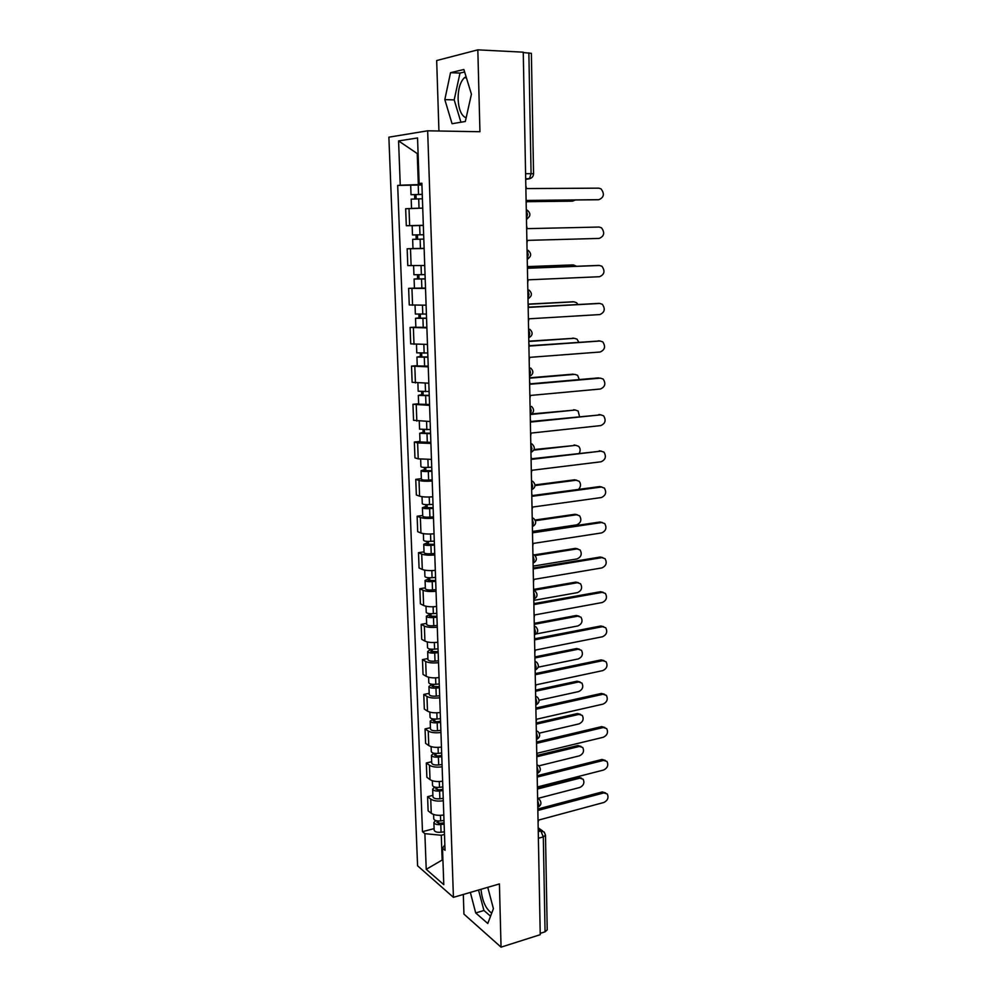 <?xml version="1.0" encoding="UTF-8"?>
<svg xmlns="http://www.w3.org/2000/svg" width="997" height="997" viewBox="0 0 997 997"><rect width="100%" height="100%" fill="white"/><g stroke="black" fill="none" stroke-linecap="round" stroke-linejoin="round"><path stroke-width="1.5" d="M466.135 117.858C461.399 115.889 458.72 109.645 458.097 99.114C458.072 89.082 460.165 81.953 464.378 77.729L466.073 76.694M463.318 894.459L463.941 914.112L501.055 947.15L540.237 934.688L523.251 52.168L477.825 49.85L436.674 60.543L438.929 131.006M427.663 130.806L388.88 137.175L417.581 865.795L453.423 897.35L427.663 130.806L479.943 131.729L477.825 49.85M491.733 913.102C485.838 909.052 482.261 901.114 480.99 889.299M501.055 947.15L499.422 883.928L453.423 897.35M538.38 838.265L543.303 836.894L545.496 835.162L547.216 929.852L545.06 931.821L543.303 836.894L540.848 830.962L538.206 829.093M540.212 933.354L545.06 931.821M523.263 52.554L531.376 53.327L533.557 173.802L531.077 173.69L528.859 52.841M411.711 208.423L422.728 208.111L405.667 208.734L406.302 225.733L423.326 225.297M423.326 225.397L406.302 225.733M424.136 248.54L407.162 248.776L407.785 265.576L424.722 265.489M415.724 248.527L407.162 248.776M425.52 288.445L408.633 288.357L409.256 304.957L426.105 305.194M414.428 288.096L408.633 288.357M426.89 327.888L410.091 327.452L410.702 343.865L427.464 344.426M415.849 327.103L410.091 327.452M428.249 366.859L411.537 366.098L412.135 382.312L428.81 383.197M417.245 365.662L411.537 366.098M429.582 405.355L412.957 404.296L413.556 420.31L430.143 421.519M418.64 403.773L412.957 404.296M430.903 443.416L417.631 442.942L414.366 442.032L414.951 457.872L418.217 458.857L431.464 459.38M420.011 441.434L414.366 442.032M432.212 481.028C426.417 481.439 422.018 481.239 419.014 480.429L415.761 479.345L416.347 494.998L419.587 496.145C422.591 497.017 426.978 497.241 432.76 496.805M421.37 478.672L415.761 479.345M433.508 518.203C427.738 518.652 423.364 518.415 420.373 517.468L417.132 516.234L417.706 531.7L420.946 533.009C423.924 534.006 428.299 534.267 434.044 533.794M422.703 515.474L417.132 516.234M434.779 554.943C429.046 555.441 424.697 555.155 421.719 554.095L418.491 552.687L419.064 567.991L422.292 569.461C425.258 570.571 429.595 570.87 435.315 570.371M424.024 551.852L418.491 552.687M436.038 591.271C430.343 591.807 426.018 591.47 423.052 590.286L419.837 588.729L420.398 603.858L423.613 605.478C426.566 606.712 430.891 607.061 436.574 606.512M425.345 587.831L419.837 588.729M437.284 627.188C431.626 627.749 427.327 627.387 424.373 626.079L421.17 624.371L421.719 639.326L424.921 641.096C427.875 642.454 432.162 642.841 437.808 642.255M426.641 623.387L421.17 624.371M438.518 662.681C432.897 663.292 428.61 662.88 425.682 661.472L422.479 659.603L423.027 674.396L426.218 676.315C429.159 677.786 433.421 678.209 439.041 677.586M427.912 658.556L422.479 659.603M439.739 697.788C434.144 698.423 429.894 697.987 426.965 696.454L423.775 694.448L424.323 709.066L427.501 711.135C430.417 712.718 434.68 713.179 440.25 712.519M429.184 693.326L423.775 694.448M440.948 732.496C435.39 733.169 431.153 732.683 428.236 731.05L425.058 728.907L425.607 743.363L428.772 745.569C431.676 747.252 435.901 747.75 441.459 747.065M430.43 727.71L425.058 728.907M442.145 766.818C436.611 767.528 432.399 767.005 429.495 765.26L426.33 762.979L426.866 777.274L430.019 779.629C432.922 781.411 437.122 781.947 442.643 781.224M431.676 761.72L426.33 762.979M443.316 800.765C437.82 801.501 433.633 800.952 430.741 799.096L427.588 796.678L428.124 810.823L431.265 813.303C434.144 815.197 438.331 815.77 443.815 815.01M432.897 795.357L427.588 796.678M418.117 154.273L417.257 154.261L418.329 184.619L421.918 184.607M418.329 184.619L400.246 185.205L398.576 140.926L417.544 137.96L419.139 183.473L421.881 183.697M444.849 844.87L442.506 848.21L445.036 850.304L421.868 183.224L419.139 183.473M442.506 848.21L443.79 884.675L426.23 869.322L424.872 833.654L441.285 835.262L442.145 859.8L442.93 860.473M400.246 185.205L397.691 185.43L422.479 831.672L424.872 833.654M465.325 121.484L471.431 94.204L463.867 69.503L450.532 72.681L444.824 99.613L452.065 123.728L465.325 121.484M470.347 892.415L475.719 912.953L487.782 923.509L493.415 908.666L487.757 887.33M442.905 859.601L426.23 869.322M444.488 834.414L441.285 835.262M418.104 154.149L398.576 140.926M421.93 184.956L397.691 185.43M434.106 828.619L422.479 831.672M464.627 71.983L459.991 73.08L454.183 99.899L460.938 122.232M454.183 99.899L444.824 99.613M459.991 73.08L450.532 72.681M478.535 890.022L483.931 910.485L490.561 916.193M483.931 910.485L475.719 912.953M526.167 203.338L526.653 200.447L598.873 199.674C604.02 197.418 604.73 193.817 601.017 188.857L598.773 188.159L526.416 188.57L525.818 185.679M597.452 199.749L526.653 200.522M422.254 194.427L411.026 194.727L410.689 185.367M422.254 194.34L411.026 194.727M416.16 198.877L416.011 194.552M526.615 201.618L572.677 201.107L575.369 199.998M422.404 198.764L411.188 199.138L411.524 208.423M571.356 201.182L526.615 201.693M414.727 198.926L414.578 194.801M526.927 243.243L527.413 240.377L599.197 238.42C604.232 236.202 605.005 232.662 601.478 227.79L599.097 227.042L527.189 228.649L526.59 225.796M527.687 282.674L528.173 279.833L599.521 276.717C604.456 274.536 605.266 271.059 601.939 266.261L599.421 265.464L527.949 268.243L527.363 265.439M527.949 268.143L598.138 265.439M423.65 234.731L412.484 234.968L412.147 225.721L423.339 225.447M424.124 248.34L420.447 248.427L420.123 239.18L423.812 239.093L415.911 239.255L417.606 239.193L417.456 234.868M420.123 239.18L412.646 239.33L416.173 239.218L416.023 234.906M420.447 248.427L412.982 248.527L412.646 239.33M417.606 239.23L416.173 239.218M425.046 274.624L413.942 274.736L413.605 265.688M425.183 278.836L417.344 278.961L419.014 278.824L418.877 274.798M576.528 266.249L573.462 264.953L527.799 266.697M425.196 278.948L414.091 279.035L417.593 278.761L417.456 274.823M425.507 288.071L414.428 288.133L414.091 279.035M527.774 266.598L572.266 264.928M419.027 279.01L417.593 278.761M528.435 321.645L528.921 318.816L599.833 314.566C604.681 312.435 605.515 309.008 602.362 304.297L599.745 303.449L528.697 307.375L528.111 304.608M528.697 307.163L598.898 303.4M529.183 360.154L529.656 357.362L600.144 352.003C604.892 349.885 605.777 346.52 602.786 341.896L600.057 341.011L529.444 346.046L528.859 343.317M529.432 345.735L599.646 340.962M529.918 398.214L530.392 395.448L600.456 389.004C605.117 386.911 606.026 383.608 603.197 379.072L600.368 378.137L530.167 384.256L529.594 381.577M530.167 383.845L598.661 377.888M426.417 314.055L415.363 314.03L415.051 305.344M426.554 318.118L418.752 318.193L420.41 317.981L420.285 314.254M577.911 304.446L576.503 302.652L573.911 301.829L528.111 304.297M426.554 318.317L415.525 318.28L418.989 317.844L418.865 314.267M426.878 327.34L415.849 327.265L415.525 318.28M528.098 304.11L573.163 301.779M420.422 318.317L418.989 317.844M427.763 353.013L416.783 352.851L416.484 344.526M427.9 356.938L420.148 356.963L421.793 356.677L421.669 353.237M578.796 342.22L577.051 339.167L574.359 338.307L528.821 341.46M427.912 357.225L416.933 357.051L420.385 356.465L420.26 353.237M428.224 366.148L417.257 365.936L416.933 357.051M528.821 341.173L574.035 338.27M421.818 357.163L420.385 356.465M429.096 391.509L418.179 391.223L417.893 383.234M429.233 395.298L421.519 395.286L423.164 394.924L423.052 391.771M579.319 379.57L577.587 375.283L574.808 374.373L529.532 378.199M429.246 395.684L418.329 395.373L421.756 394.625L421.644 391.759M429.557 404.495L418.653 404.159L418.329 395.373M529.519 377.826L573.2 374.137M423.177 395.547L421.756 394.625M530.641 435.826L531.114 433.084L600.767 425.594C605.341 423.526 606.276 420.26 603.596 415.811L600.68 414.839L530.903 422.03L530.317 419.388M530.89 421.519L600.879 414.827M430.43 429.557L419.563 429.146L419.288 421.494M430.554 433.209L422.878 433.147L424.51 432.723L424.41 429.844M579.519 416.522L578.123 410.988L575.244 410.041L530.716 414.49M430.567 433.683L419.712 433.259L423.102 432.349L423.015 429.819M430.866 442.394L420.024 441.933L419.712 433.259M531.713 413.917L575.481 410.029M424.535 433.483L423.102 432.349M531.351 473.014L531.825 470.297L601.066 461.773C605.553 459.717 606.525 456.514 603.983 452.14L600.979 451.143L531.613 459.368L531.04 456.763M531.6 458.77L601.378 451.118M431.726 467.169L428.187 467.406C423.912 467.581 421.494 467.331 420.921 466.633L420.659 459.318M431.851 470.684L424.224 470.584L425.844 470.086L425.744 467.481M579.344 453.112C580.59 450.494 580.354 448.226 578.634 446.307L575.68 445.335L533.781 450.146M431.875 471.245L428.324 471.481C424.061 471.656 421.644 471.394 421.07 470.684L424.448 469.649L424.361 467.443M432.175 479.844L428.623 480.093C424.373 480.28 421.955 480.006 421.382 479.27L421.07 470.684M534.043 449.56L576.104 445.31M425.869 470.983L425.844 470.086L424.448 469.649M532.062 509.779L532.523 507.074L601.365 497.54C605.777 495.509 606.774 492.344 604.356 488.056L601.278 487.035L532.323 496.282L531.75 493.702M532.298 495.584L599.596 486.586L601.864 486.997M433.022 504.345L429.495 504.594C425.245 504.794 422.84 504.482 422.279 503.684L422.018 496.693M433.134 507.722L425.557 507.585L427.152 507.012L427.077 504.681M578.509 489.402C580.964 486.661 581.164 483.944 579.132 481.239L576.104 480.242L535.015 485.564M433.159 508.37L429.632 508.62C425.395 508.819 422.99 508.507 422.416 507.697L425.769 506.501L425.694 504.632M433.458 516.87L429.931 517.131C425.707 517.331 423.301 517.019 422.728 516.172L422.416 507.697M535.003 484.928L574.521 479.806L576.715 480.205M427.19 508.046L427.152 507.012L425.769 506.501M532.759 546.119L533.221 543.44L601.665 532.921C605.989 530.903 607.011 527.787 604.718 523.575L601.577 522.528L533.021 532.759L532.46 530.23M532.984 531.974L599.907 522.017L602.325 522.49M434.293 541.084L430.791 541.359C426.579 541.57 424.174 541.221 423.613 540.312L423.364 533.632M434.405 544.35L426.866 544.163L428.461 543.527L428.386 541.446M532.884 531.389L576.652 524.871C580.902 522.927 581.899 519.898 579.618 515.798L576.528 514.764L535.426 520.696M434.43 545.06L430.928 545.347C426.716 545.558 424.323 545.197 423.75 544.275L427.077 542.941L427.015 541.383M434.729 553.472L431.227 553.759C427.015 553.971 424.635 553.597 424.061 552.662L423.75 544.275M535.102 520.023L574.957 514.278L577.313 514.739M428.498 544.686L428.461 543.527L427.077 542.941M533.457 582.049L533.918 579.394L601.951 567.916C606.213 565.897 607.248 562.831 605.067 558.694L601.864 557.635L533.707 568.838L533.146 566.346M533.669 567.966L600.206 557.049L602.786 557.597M534.13 617.579L534.591 614.95L602.25 602.524C606.438 600.518 607.485 597.49 605.403 593.427L602.163 592.355L534.392 604.506L533.831 602.051M534.342 603.546L600.506 591.707L603.222 592.318M534.816 652.711L535.264 650.094L602.537 636.747C606.65 634.753 607.721 631.762 605.74 627.774L602.45 626.689L535.065 639.775L534.517 637.345M535.003 638.728L600.805 625.991L603.659 626.652M535.476 687.444L535.937 684.852L602.811 670.607C606.874 668.613 607.958 665.66 606.064 661.746L602.736 660.662L535.738 674.645L535.19 672.252M535.651 673.523L601.091 659.902L604.07 660.625M536.137 721.791L536.598 719.223L603.098 704.106C607.086 702.112 608.182 699.196 606.388 695.345L603.011 694.261L536.398 709.129L535.85 706.773M536.299 707.932L601.378 693.451L604.469 694.224M536.797 755.776L537.246 753.221L603.372 737.244C607.298 735.25 608.407 732.359 606.699 728.595L603.297 727.511L537.059 743.239L536.511 740.921M536.934 741.967L601.665 726.626L604.855 727.474M435.564 577.413L432.075 577.712C427.875 577.924 425.495 577.525 424.934 576.515L424.697 570.147M435.664 580.541L428.174 580.316L429.744 579.618L429.682 577.786M533.146 566.097L577.076 558.931C581.251 556.987 582.26 553.996 580.092 549.97L576.951 548.923L535.053 555.578M435.701 581.338L432.212 581.637C428.025 581.862 425.644 581.463 425.071 580.441L428.361 578.97L428.324 577.724M435.988 589.651L432.511 589.962C428.324 590.187 425.943 589.775 425.37 588.729L425.071 580.441M534.305 554.893L575.381 548.375L577.886 548.898M429.794 580.902L429.744 579.618L428.361 578.97M436.811 613.317L433.346 613.641C429.171 613.865 426.803 613.429 426.23 612.32L426.006 606.251M436.91 616.333L429.458 616.071L431.016 615.299L430.966 613.728M533.806 600.368L577.487 592.617C581.6 590.685 582.622 587.732 580.566 583.781L577.363 582.722L533.682 590.286M436.948 617.205L433.483 617.529C429.308 617.766 426.94 617.317 426.38 616.196L429.645 614.601L429.607 613.654M437.222 625.431L433.77 625.755C429.607 625.991 427.239 625.53 426.666 624.384L426.38 616.196M533.594 589.414L575.805 582.111L578.447 582.684M431.065 616.719L431.016 615.299L429.645 614.601M438.044 648.823L434.592 649.159C430.455 649.408 428.087 648.922 427.526 647.714L427.314 641.943M438.144 651.714L430.729 651.415L432.274 650.592L432.237 649.259M536.074 633.967L577.899 625.942C581.936 624.022 582.983 621.119 581.027 617.23L577.774 616.158L534.267 624.321M438.169 652.661L434.729 653.01C430.592 653.259 428.236 652.761 427.663 651.539L430.891 649.172M438.456 660.787L435.016 661.136C430.878 661.385 428.523 660.886 427.95 659.653L427.663 651.539M534.242 623.349L576.229 615.485L578.995 616.134M432.337 652.125L432.274 650.592L430.903 649.82M439.266 683.93L435.839 684.291C431.713 684.54 429.371 684.017 428.797 682.708L428.598 677.237M439.353 686.709L431.975 686.372L433.521 685.475L433.483 684.378M538.168 667.192L578.31 658.93C582.285 657.011 583.332 654.132 581.475 650.318L578.185 649.234L534.915 657.97M439.39 687.731L435.976 688.092C431.851 688.341 429.508 687.818 428.934 686.497L432.15 684.291M439.677 695.769L436.25 696.13C432.137 696.392 429.794 695.844 429.221 694.51L428.934 686.497M534.89 656.923L576.64 648.524L579.531 649.221M433.583 687.132L433.521 685.475L432.162 684.64M440.462 718.638L437.06 719.024C432.96 719.286 430.629 718.712 430.056 717.317L429.869 712.12M440.562 721.305L436.586 721.753L433.221 720.931L434.729 719.111M539.041 700.28L578.709 691.569C582.622 689.65 583.694 686.808 581.912 683.057L578.584 681.973L535.551 691.257M440.599 722.401L437.197 722.788C433.097 723.049 430.766 722.476 430.193 721.068L433.396 719.011M440.873 730.34L437.471 730.726C433.383 731 431.053 730.415 430.48 728.994L430.193 721.068M535.539 690.136L577.051 681.2L580.055 681.96M434.817 721.753L434.754 719.984L433.396 719.086M441.659 752.959L438.269 753.371C434.193 753.645 431.875 753.034 431.302 751.539L431.128 746.628M441.746 755.514L437.795 755.988L434.455 755.103L435.951 753.458M539.24 733.169L579.107 723.859C582.958 721.94 584.043 719.136 582.335 715.447L578.983 714.375L536.187 724.196M441.783 756.686L438.406 757.084C434.331 757.359 432.013 756.748 431.439 755.252L434.119 753.271M442.057 764.537L438.68 764.948C434.617 765.222 432.299 764.599 431.726 763.079L431.439 755.252M536.162 722.999L577.45 713.54L580.553 714.351M436.038 755.988L435.976 754.093L434.966 753.396M537.445 789.375L537.894 786.845L603.646 770.02C607.522 768.026 608.644 765.185 606.999 761.471L603.571 760.387L537.695 776.962L537.159 774.681M537.557 775.629L601.951 759.465L605.229 760.35M442.842 786.907L439.478 787.331C435.415 787.618 433.109 786.969 432.536 785.387L432.362 780.751M442.917 789.35L438.992 789.848L435.664 788.914L437.16 787.431M538.866 765.858L579.494 755.826C583.295 753.906 584.392 751.127 582.759 747.501L579.382 746.429L536.81 756.773M442.967 790.584L439.602 791.007C435.552 791.294 433.246 790.646 432.673 789.051L434.866 787.119M443.241 798.36L439.876 798.784C435.839 799.071 433.521 798.41 432.947 796.802L432.673 789.051M536.909 755.477L577.849 745.544L581.052 746.417M437.247 789.836L436.574 787.393M538.081 822.612L538.53 820.095L603.92 802.46C607.734 800.466 608.868 797.65 607.298 793.998L603.846 792.927L538.343 810.337L537.807 808.081M538.168 808.928L602.238 791.942L605.59 792.889M444.001 820.481L440.662 820.917C436.624 821.216 434.331 820.531 433.757 818.861L433.595 814.487M444.089 822.824L440.175 823.335L436.86 822.338L438.356 821.029M537.695 798.447L579.88 787.456C583.631 785.536 584.728 782.795 583.183 779.23L579.768 778.159L537.595 788.988M444.126 824.12L440.786 824.556C436.761 824.855 434.455 824.17 433.882 822.488L435.739 820.593M444.4 831.81L441.06 832.246C437.035 832.545 434.742 831.847 434.169 830.152L433.882 822.488M537.882 787.568L578.248 777.224L581.525 778.134M438.443 823.323L438.094 821.005M537.794 807.383L538.741 804.542L537.657 800.317M537.146 773.66L538.093 770.731L536.997 766.506M536.486 739.55L537.445 736.546L536.349 732.321M535.825 705.053L536.785 701.975L535.676 697.738M535.152 670.171L536.124 667.005L535.003 662.781M534.467 634.89L535.439 631.649L534.33 627.412M533.607 590.274L535.414 591.371C537.981 594.524 537.458 597.128 533.844 599.16L534.766 595.882L533.632 591.657M532.921 554.17L534.666 555.242C537.321 558.42 536.81 561.049 533.108 563.106L534.068 559.703L532.946 555.479M532.386 526.628L533.37 523.113L532.236 518.889M531.675 489.689L532.672 486.087L531.526 481.863M530.952 452.339L531.949 448.638L530.803 444.413M530.23 414.54L531.227 410.752L530.068 406.527M529.494 376.293L530.491 372.404L529.332 368.18M528.746 337.597L529.756 333.609L528.584 329.384M527.986 298.427L529.008 294.339L527.837 290.127M527.226 258.796L528.248 254.609L527.064 250.397M526.453 218.692L527.488 214.392L526.291 210.18M538.255 831.672L540.848 830.962L544.2 832.046L545.496 835.162M525.706 179.385L529.469 178.75L531.077 173.69L525.593 173.677M525.693 179.148L531.227 178.039M430.019 779.629L429.495 765.26M428.772 745.569L428.236 731.05M427.501 711.135L426.965 696.454M426.218 676.315L425.682 661.472M424.921 641.096L424.373 626.079M423.613 605.478L423.052 590.286M422.292 569.461L421.719 554.095M420.946 533.009L420.373 517.468M419.587 496.145L419.014 480.429M418.217 458.857L417.631 442.942M416.833 421.12L416.235 405.031M415.425 382.948L414.827 366.659M414.004 344.314L413.394 327.839M412.571 305.232L411.948 288.544M411.113 265.663L410.49 248.789M409.642 225.621L409.007 208.547M431.265 813.303L430.741 799.096M526.466 219.328L527.513 218.655M527.239 259.345L528.111 258.796M527.999 298.876L528.684 298.464M531.526 406.402C534.604 409.642 534.18 412.397 530.23 414.677L530.292 414.652M530.778 443.329L532.336 444.276C535.302 447.491 534.841 450.208 530.952 452.426M531.501 480.704L533.121 481.688C535.987 484.903 535.501 487.595 531.675 489.751M532.211 517.655L533.894 518.677C536.66 521.88 536.162 524.534 532.386 526.64M534.292 625.966L536.149 627.101C538.629 630.229 538.106 632.796 534.566 634.802L534.467 634.827M534.978 661.26L536.86 662.407C539.265 665.51 538.741 668.052 535.289 670.046L535.152 670.071M535.651 696.155L537.57 697.327C539.9 700.405 539.377 702.935 536 704.904L535.813 704.941M536.311 730.664L538.268 731.848C540.524 734.914 540 737.419 536.698 739.363L536.486 739.413M537.084 764.811L538.953 765.983C541.147 769.023 540.623 771.516 537.383 773.448L537.134 773.51M537.62 798.547L539.639 799.744C541.77 802.772 541.234 805.24 538.056 807.171L537.782 807.246M598.873 199.674L597.116 199.774M418.541 194.403L418.217 185.006M419.027 208.186L418.703 198.827M571.032 201.195L572.677 201.107M599.421 265.464L597.689 265.426M419.974 234.806L419.65 225.534M421.382 274.736L421.058 265.588M421.856 288.195L421.532 279.06M571.829 264.915L573.462 264.953M599.745 303.449L598.013 303.35M600.057 341.011L598.337 340.824M422.778 314.192L422.454 305.306M423.239 327.49L422.927 318.467M572.29 301.73L573.911 301.829M424.149 353.175L423.85 344.563M424.61 366.31L424.298 357.4M572.739 338.133L574.359 338.307M425.507 391.696L425.221 383.359M425.968 404.682L425.657 395.871M600.68 414.839L598.973 414.528M426.853 429.769L426.566 421.681M427.302 442.606L427.003 433.894M573.649 409.742L575.244 410.041M600.979 451.143L599.284 450.756M428.187 467.406L427.9 459.567M428.623 480.093L428.324 471.481M574.085 444.961L575.68 445.335M601.278 487.035L599.596 486.586M429.495 504.594L429.221 497.017M429.931 517.131L429.632 508.62M574.521 479.806L576.104 480.242M601.577 522.528L599.907 522.017M430.791 541.359L430.53 534.018M431.227 553.759L430.928 545.347M574.957 514.278L576.528 514.764M601.864 557.635L600.206 557.049M602.163 592.355L600.506 591.707M602.45 626.689L600.805 625.991M602.736 660.662L601.091 659.902M603.011 694.261L601.378 693.451M603.297 727.511L601.665 726.626M432.075 577.712L431.826 570.608M432.511 589.962L432.212 581.637M575.381 548.375L576.951 548.923M433.346 613.641L433.097 606.762M433.77 625.755L433.483 617.529M575.805 582.111L577.363 582.722M434.592 649.159L434.356 642.517M435.016 661.136L434.729 653.01M576.229 615.485L577.774 616.158M435.839 684.291L435.614 677.873M436.25 696.13L435.976 688.092M576.64 648.524L578.185 649.234M437.06 719.024L436.848 712.818M437.471 730.726L437.197 722.788M577.051 681.2L578.584 681.973M438.269 753.371L438.057 747.376M438.68 764.948L438.406 757.084M577.45 713.54L578.983 714.375M603.571 760.387L601.951 759.465M439.478 787.331L439.266 781.548M439.876 798.784L439.602 791.007M577.849 745.544L579.382 746.429M603.846 792.927L602.238 791.942M440.662 820.917L440.462 815.347M441.06 832.246L440.786 824.556M578.248 777.224L579.768 778.159M464.378 77.729L466.409 77.816M526.466 219.128C530.765 216.399 531.002 213.395 527.189 210.118M527.239 259.17C531.463 256.553 531.75 253.599 528.098 250.334M527.999 298.739C532.149 296.209 532.473 293.317 528.983 290.052M528.746 337.833C532.834 335.403 533.196 332.562 529.843 329.309M529.494 376.48C533.507 374.124 533.906 371.333 530.691 368.08M525.693 178.762L529.469 178.75C532.037 178.039 533.395 176.394 533.557 173.802M538.181 827.809L542.617 830.937"/></g></svg>
